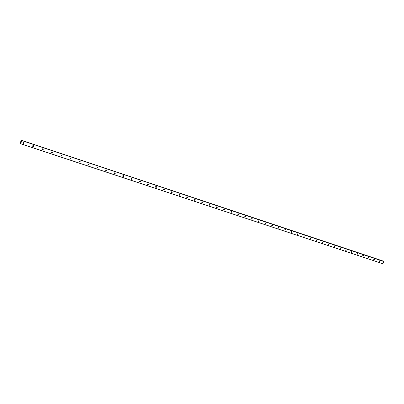 <?xml version="1.0" encoding="UTF-8"?>
<svg xmlns="http://www.w3.org/2000/svg" width="404" height="404" viewBox="0 0 404 404"><rect width="100%" height="100%" fill="white"/><g stroke="black" fill="none" stroke-linecap="round" stroke-linejoin="round"><path stroke-width="0.61" d="M379.603 260.848L379.295 261.61L379.412 260.858L379.22 261.555L379.77 261.337L379.629 260.858M374.175 259.045L373.892 259.817L374.175 259.045L373.725 259.328L373.958 259.833L374.341 259.535L374.2 259.05M368.685 257.217L368.377 257.984L368.685 257.217L368.428 257.257L368.296 257.929L368.857 257.707L368.685 257.217M363.14 255.368L362.858 256.156L363.322 255.56L362.686 255.656L362.858 256.156L363.166 255.379M357.535 253.505L357.252 254.293L357.722 253.692L357.075 253.793L357.252 254.293L357.565 253.515M351.874 251.616L351.556 252.399L351.874 251.616L351.601 251.657L351.475 252.338L352.051 252.121L351.899 251.626M346.147 249.712L345.859 250.51L346.147 249.712L345.678 250L345.743 250.435L346.127 250.47L346.178 249.722M340.355 247.783L340.067 248.586L340.355 247.783L340.082 247.824L339.956 248.516L340.542 248.293L340.355 247.783M334.507 245.834L334.179 246.627L334.295 245.844L334.058 246.511L334.658 246.425L334.537 245.849M328.588 243.864L328.26 244.662L328.588 243.864L328.311 243.905L328.179 244.602L328.78 244.385L328.624 243.88M322.609 241.875L322.316 242.688L322.609 241.875L322.124 242.168L322.251 242.663L322.801 242.395L322.609 241.875M316.559 239.86L316.266 240.683L316.559 239.86L316.069 240.158L316.145 240.607L316.549 240.643L316.6 239.875M310.444 237.825L310.11 238.633L310.641 238.355L310.565 237.9L310.156 237.865L310.105 238.633L310.484 237.84M304.257 235.764L303.965 236.598L304.464 235.971L304.116 235.754L303.763 236.062L303.965 236.598L304.303 235.784M298.006 233.684L297.667 234.502L298.233 233.966L297.935 233.669L297.536 233.906L297.708 234.517L298.051 233.704M291.678 231.578L291.34 232.401L291.678 231.578L291.385 231.618L291.254 232.34L291.89 232.118L291.678 231.578M285.285 229.447L284.936 230.275L285.517 229.735L285.209 229.432L284.805 229.669L284.982 230.29L285.335 229.472M278.81 227.295L278.462 228.124L279.048 227.583L278.74 227.28L278.331 227.518L278.507 228.144L278.866 227.321M272.266 225.114L271.963 225.967L272.483 225.664L272.114 225.099L271.746 225.755L271.963 225.967L272.266 225.114M271.715 225.553L271.841 225.25L271.715 225.553M265.645 222.912L265.337 223.771L265.862 223.124L265.489 222.897L265.115 223.215L265.337 223.771L265.645 222.912M265.09 223.377L265.236 223.023L265.09 223.377M258.944 220.68L258.585 221.523L259.171 221.241L258.787 220.665L258.414 221.326L258.641 221.543L258.944 220.68M252.167 218.423L251.803 219.271L252.394 218.988L252.01 218.407L251.631 219.074L251.859 219.291L252.167 218.423M251.601 218.938L251.783 218.508L251.601 218.938M245.309 216.14L244.945 216.993L245.506 216.791L245.228 216.125L244.743 216.716L245.001 217.014L245.309 216.14M244.738 216.675L244.94 216.211L244.738 216.675M238.37 213.832L238.057 214.711L238.607 214.403L238.208 213.812L237.825 214.489L238.057 214.711L238.37 213.832M231.346 211.494L231.032 212.378L231.497 212.226L231.583 211.716L231.179 211.474L230.79 211.802L230.997 211.539L231.032 212.378L231.346 211.494M224.235 209.126L223.861 209.989L224.483 209.706L223.988 209.126L223.654 209.524L223.846 209.984L224.235 209.126M223.659 209.716L223.902 209.166L223.659 209.716M217.044 206.732L216.665 207.6L217.256 207.398L216.963 206.712L216.458 207.318L216.731 207.626L217.044 206.732M216.468 207.343L216.721 206.762L216.468 207.343M209.762 204.308L209.444 205.207L210.014 204.894L209.59 204.288L209.201 204.98L209.444 205.207L209.762 204.308M209.186 204.934L209.449 204.328L209.186 204.934M202.394 201.854L202.076 202.763L202.556 202.606L202.641 202.086L202.217 201.833L201.813 202.167L202.076 202.763L202.394 201.854M201.813 202.495L202.091 201.869L201.813 202.495M194.93 199.369L194.612 200.283L195.097 200.132L195.183 199.601L194.753 199.349L194.349 199.682L194.612 200.283L194.4 200.121L194.93 199.369M194.349 200.031L194.642 199.379L194.349 200.031M187.375 196.854L186.759 197.359L187.052 197.773L186.81 197.556L187.375 196.854L187.618 197.056L187.052 197.773L187.406 197.738L187.673 197.268L187.385 196.955M186.759 197.319L186.916 196.965L186.759 197.319M179.724 194.309L179.113 194.905L179.401 195.233L179.118 194.92L179.724 194.309L180.007 194.602L179.401 195.233L179.836 195.147L179.76 194.465M171.357 192.299L171.599 191.774L171.357 192.299M171.983 191.728L172.286 192.163L171.655 192.657L172.256 192.339L171.801 191.708L171.392 192.42L171.725 191.723L171.402 192.435L171.655 192.657L171.352 192.203L171.983 191.728M163.519 189.734L163.792 189.143L163.544 189.814L164.175 190.021L164.418 189.734L163.812 190.052L163.539 189.42L164.14 189.117L164.418 189.734L164.403 189.36L163.862 189.112L163.514 189.723M163.559 189.835L163.898 189.107L163.559 189.835M155.58 187.128L155.883 186.481L155.58 187.128M156.197 186.471L156.393 187.249L155.868 187.416L156.383 187.264L156.464 186.719L156.01 186.451L155.58 186.794L155.868 187.416L155.681 186.623L156.197 186.471M155.616 187.209L155.964 186.456L155.616 187.209M148.253 183.84L148.248 184.678L147.819 184.744L148.399 184.512L148.238 183.835M147.541 184.487L147.874 183.79L147.541 184.487M147.637 184.527L147.935 183.775L147.995 184.108L147.657 184.648L147.738 183.85L148.152 183.795L147.627 183.946L147.546 184.497M139.4 181.81L139.759 181.068L139.582 181.997L140.127 181.952L140.309 181.421L140.001 181.083L140.016 182.017L139.673 182.037L139.668 181.093L140.001 181.083L139.471 181.234L139.395 181.79M139.42 181.84L139.799 181.063L139.42 181.84M131.159 179.093L131.537 178.31L131.159 179.093M131.749 178.336L131.699 179.3L131.416 179.295L131.946 179.144L132.027 178.583L131.558 178.31L131.113 178.659L131.416 179.295L131.472 178.326L131.749 178.336M131.169 179.108L131.558 178.31L131.174 179.108M122.816 176.336L123.21 175.523L123.23 176.078L122.826 176.336L123.649 176.28L123.387 175.548L123.048 176.518L123.19 175.528L122.786 175.785L122.826 176.336M114.686 173.725L115.226 173.377L114.913 172.73L114.787 173.725L114.448 173.639L114.731 173.7M114.398 173.523L114.781 172.755L114.398 173.523M114.337 173.528L114.751 172.705L114.781 173.266L114.337 173.528M105.868 170.675L106.242 169.948L105.868 170.675M106.328 169.872L105.989 170.852L106.646 170.523L106.131 169.847L105.697 170.594L106.181 169.847L106.217 170.422L105.752 170.685L105.989 170.852L106.328 169.872M97.47 167.988L97.147 167.887L97.95 167.635L97.723 167.019L97.455 167.988L97.086 167.801L97.495 166.948L97.541 167.539L97.086 167.801M97.238 167.776L97.586 167.11L97.238 167.776M89.112 164.292L88.814 164.039L88.622 165.064L88.319 164.953L88.961 164.953L89.117 164.302M88.496 164.837L88.809 164.251L88.496 164.837M88.234 164.872L88.698 164.014L88.188 164.276L88.471 165.034L88.814 164.039L88.749 164.615L88.234 164.872M79.654 161.837L79.911 161.378L79.654 161.837M79.881 161.065L79.537 162.07L80.108 161.913L80.184 161.332L79.674 161.039L79.199 161.398L79.537 162.07L79.881 161.065M79.3 161.913L79.78 161.044L79.84 161.651L79.305 161.913M70.821 158.05L70.478 159.06L71.059 158.903L71.134 158.317L70.614 158.025L70.134 158.383L70.478 159.06L70.821 158.05M70.245 158.908L70.74 158.03L70.806 158.651L70.245 158.908M61.64 154.995C62.181 155.474 62.105 155.823 61.413 156.035L61.105 155.899L61.716 155.984L62.014 155.57L61.539 154.969L60.923 155.434L61.297 156.01C60.757 155.525 60.832 155.181 61.529 154.969L61.64 154.995M61.06 155.858L61.58 154.979L61.65 155.606L61.06 155.858M52.333 151.894C52.884 152.389 52.803 152.737 52.096 152.944L51.778 152.798L52.308 152.929L52.712 152.48L52.333 151.894L51.631 152.232L51.985 152.919C51.434 152.424 51.515 152.076 52.232 151.874L52.333 151.894M51.752 152.768L52.293 151.884L52.374 152.52L51.752 152.768M42.9 148.753C43.455 149.258 43.374 149.606 42.652 149.808L42.319 149.647L42.875 149.798L43.284 149.344L42.9 148.753L42.188 149.091L42.546 149.783C41.991 149.278 42.072 148.93 42.799 148.733L42.9 148.753M42.314 149.637L42.88 148.748L42.96 149.389L42.314 149.637M33.33 145.571C33.901 146.081 33.815 146.435 33.078 146.632L32.749 146.46L33.335 145.571L32.588 146.011L32.875 146.561L33.507 146.526L33.704 145.95L33.239 145.546C32.497 145.738 32.411 146.091 32.977 146.607L32.749 146.46L33.466 146.122L33.37 145.612M23.695 142.39L23.684 143.092L23.028 143.228L23.275 143.385C22.695 142.859 22.781 142.506 23.538 142.314L22.902 142.678L23.275 143.385L23.998 143.046L23.629 142.339C24.205 142.859 24.119 143.213 23.366 143.405L23.068 143.243L23.659 142.349M20.523 143.637L382.931 263.731L20.695 143.758L21.801 140.501L383.8 261.337L382.931 263.731L383.755 261.509L21.624 140.385L383.8 261.337L21.624 140.385L21.205 140.759L21.139 140.43L20.22 143.107L20.503 143.425L21.316 140.542L21.801 140.501L21.447 140.632L21.801 140.501L20.695 143.758L20.372 143.329L20.523 143.637M97.627 166.973L96.965 167.306L97.288 167.963L97.627 166.973M114.913 172.73L114.266 173.058L114.574 173.705L114.913 172.73M382.649 260.883L21.508 140.309L382.649 260.883M21.483 140.461L382.421 260.792L21.452 140.269L20.22 143.107L20.498 143.587L20.2 143.213L20.503 143.425L21.447 140.632L21.175 140.451L21.483 140.461M382.931 263.731L383.8 261.337L382.931 263.731M209.913 204.399L209.661 204.288M202.566 201.965L202.258 201.833M195.132 199.515L194.753 199.349M187.618 197.056L187.138 196.844M180.007 194.602L179.482 194.364M172.286 192.163L171.776 191.93M164.418 189.734L163.923 189.506M156.393 187.249L155.914 187.027M148.248 184.678L147.783 184.456M140.016 182.017L139.567 181.805M131.699 179.3L131.265 179.088M123.291 176.533L122.872 176.331M114.787 173.725L114.383 173.528M106.176 170.877L105.787 170.685M88.622 165.064L88.274 164.877M79.674 162.095L79.341 161.913M70.604 159.085L70.291 158.913M61.413 156.035L61.12 155.868M52.096 152.944L51.823 152.783M42.652 149.808L42.4 149.657"/></g></svg>
